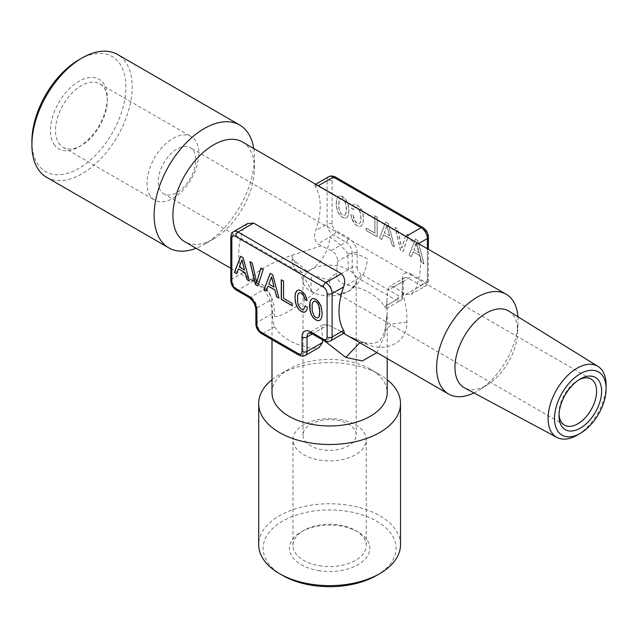 <?xml version="1.0" encoding="UTF-8"?>
<svg xmlns="http://www.w3.org/2000/svg" width="638" height="638" viewBox="0 0 638 638"><rect width="100%" height="100%" fill="white"/><g stroke="black" fill="none" stroke-linecap="round" stroke-linejoin="round"><path stroke-width="0.48" stroke-dasharray="3.19 2.39" d="M345.509 214.591L346.594 209.256L345.509 202.669L344.257 200.412L342.638 198.936L341.035 198.554L339.783 199.391L338.977 201.448L338.977 208.291L339.783 211.282L341.035 213.539L342.638 214.974L344.257 215.397L345.509 214.591L346.195 212.637L346.195 205.739L345.389 202.74L342.51 199.008L340.915 198.625L339.663 199.463L338.85 201.52L338.85 208.363L340.915 213.61L342.51 215.046L344.137 215.469L345.389 214.663M348.826 210.692L348.388 214.862L347.112 217.391L345.118 218.252L342.51 217.43L339.926 215.261L337.917 212.079L336.657 208.092L336.194 203.394L336.657 199.263L337.917 196.727L339.926 195.874L341.163 196.073L345.142 198.881L347.136 202.015L348.388 206.002L348.954 210.62L348.388 214.862M415.378 239.09L417.882 240.534L424.103 263.853L421.838 262.545L420.043 255.718L413.233 251.787L411.438 256.54L409.133 255.208L415.378 239.09L417.754 240.606L423.975 263.925L421.71 262.617L419.916 255.79L413.113 251.858L411.319 256.62L409.006 255.28L415.25 239.162M400.6 250.287L395.217 227.447L397.554 228.795L401.828 248.038L406.231 233.811L408.567 235.159L403.056 251.707L400.473 250.359L395.089 227.519L397.426 228.867L401.701 248.118L406.103 233.883L408.44 235.231L402.937 251.779L400.473 250.359M385.775 222L388.287 223.444L394.507 246.762L392.242 245.463L390.448 238.636L383.637 234.704L381.843 239.457L379.53 238.126L385.775 222L388.159 223.515L394.38 246.834L392.115 245.534L390.32 238.708L383.51 234.776L381.715 239.529L379.411 238.197L385.655 222.072M374.961 215.78L377.225 217.087L377.225 236.786L366.26 230.462L366.26 228.077L374.961 233.101L374.961 215.78L377.098 217.159L377.098 236.857L366.132 230.533L366.132 228.149L374.833 233.173L374.833 215.859M351.777 218.124L351.091 214.376L353.452 215.74L354.752 220.581L357.216 223.388L358.811 223.802L360.063 222.989L360.901 220.979L360.901 214.081L358.835 208.825L356.036 206.959L354.242 207.988L353.699 209.439L351.363 208.092L352.104 205.819L353.38 204.511L355.127 204.248L357.216 204.997L359.816 207.214L361.81 210.349L363.086 214.352L363.532 219.033L363.086 223.204L361.81 225.732L359.816 226.602L357.216 225.772L354.927 223.914L351.658 218.196L350.964 214.448L353.324 215.811L353.819 218.483L355.757 222.359L358.684 223.874L359.944 223.069L360.773 221.051L360.773 214.153L358.708 208.905L355.908 207.031L354.114 208.068L353.572 209.511L351.235 208.163L351.977 205.891L353.253 204.591L354.999 204.319L357.089 205.069L359.696 207.286L361.682 210.42L362.966 214.424L363.405 219.105L362.966 223.276L361.682 225.804L359.696 226.673L357.089 225.844L354.8 223.986L352.958 221.418L351.658 218.196M348.515 214.791L347.231 217.319L345.246 218.18L342.638 217.359L340.054 215.189L338.036 212.007L336.784 208.02L336.322 203.323L336.784 199.192L338.036 196.656L340.054 195.802L342.638 196.584L345.27 198.809L347.255 201.943L348.515 205.93L348.954 210.62M315.682 184.254L314.765 184.781L317.844 186.001L405.593 236.658C410.162 239.258 413.599 242.097 415.888 245.191A57.611 33.264 -60 0 1 415.888 288.607L411.374 294.222L405.593 294.557L393.941 286.805L408.575 278.359A3.549 2.05 120 0 0 411.087 274.013A12.409 7.162 -120 0 0 402.315 279.077L402.315 293.552A5.319 3.07 -120 0 1 398.551 295.729L360.949 274.013A3.549 2.05 -60 0 1 358.436 278.359A8.86 5.12 -120 0 1 352.168 267.505L352.168 253.031A3.549 2.05 180 0 1 357.184 253.031L357.184 267.505A3.549 2.05 -0 0 0 352.168 267.505L336.649 276.461C337.773 281.055 341.202 283.894 346.944 284.995A57.611 33.264 0 0 1 384.547 306.703L396.046 300.067L358.436 278.359L346.944 284.995M336.649 276.461L336.649 272.57L313.386 293.584C297.172 307.54 277.602 318.841 274.324 316.137L271.995 312.548L272.426 309.645L272.426 313.545C272.386 318.801 273.136 323.195 274.667 326.72A57.611 33.264 0 0 0 312.269 348.436L319.136 347.471M393.941 286.805L389.882 286.151L387.673 290.426L386.309 308.696L384.547 306.703M386.787 301.511L387.218 312.58L384.889 334.87L376.883 352.639M271.995 392.705A57.611 33.264 180 0 1 274.324 383.342A57.611 33.264 180 0 1 288.87 369.187A57.611 33.264 180 0 1 370.351 369.187A57.611 33.264 180 0 1 387.218 392.705M271.995 379.698A70.906 40.936 180 0 1 279.468 374.61A70.906 40.936 180 0 1 379.746 374.61A70.906 40.936 180 0 1 387.218 379.698M402.219 292.611C405.696 302.603 407.251 312.461 406.892 322.166C407.594 341.29 388.024 352.591 367.831 344.719L347.359 335.588L364.043 342.582M517.96 316.783A57.611 33.264 -60 0 1 518.048 323.187A57.611 33.264 -60 0 1 479.569 389.826A57.611 33.264 -60 0 1 473.986 392.952M508.853 311.137A44.317 25.584 -60 0 1 517.585 333.172A44.317 25.584 -60 0 1 487.99 384.435A44.317 25.584 -60 0 1 471.275 389.706A44.317 25.584 -60 0 1 464.544 387.888M330.277 341.035A8.86 5.12 60 0 1 325.851 340.596L341.37 331.632L344.408 332.876M341.37 331.632L327.948 324.909L323.139 324.678L321.68 328.53L322.565 338.595L324.989 341.226M343.603 333.339L337.996 329.686M247.6 223.563L243.325 229.026A57.611 33.264 120 0 0 243.325 272.442C245.622 275.536 249.051 278.375 253.621 280.975L256.994 282.921L254.267 281.844L252.321 278.032C251.619 273.846 271.19 262.545 291.383 255.479L321.225 245.845L331.266 250.622C335.58 252.951 337.669 256.572 337.534 261.476L336.649 272.57M242.464 141.979A57.611 33.264 -60 0 1 254.395 168.352A57.611 33.264 -60 0 1 233.189 221.88A57.611 33.264 -60 0 1 213.658 238.915A57.611 33.264 -60 0 1 184.853 241.77M253.733 148.487A70.906 40.936 -60 0 1 254.395 157.498A70.906 40.936 -60 0 1 228.292 223.38A70.906 40.936 -60 0 1 204.256 244.346A70.906 40.936 -60 0 1 196.121 248.278M314.765 184.773L315.611 187.293A57.611 33.264 120 0 1 315.611 230.717C313.689 236.235 314.438 240.63 317.844 243.899L321.225 245.845M322.565 339.902L322.565 338.595M256.994 282.921L265.272 288.727C268.566 291.646 270.656 295.258 271.541 299.581L272.426 309.645M46.59 177.292A70.906 40.936 120 0 0 106.075 152.817A70.906 40.936 120 0 0 117.496 54.477M31.9 141.213A66.48 38.384 120 0 0 101.442 148.702A66.48 38.384 120 0 0 124.45 74.351A66.48 38.384 120 0 0 78.905 59.797M606.1 384.953A41.023 23.686 -60 0 1 577.095 435.196M400.52 544.685A70.906 40.936 0 0 0 339.695 504.164A70.906 40.936 0 0 0 261.564 533.161A70.906 40.936 0 0 0 258.701 544.685M376.611 575.444A66.48 38.384 0 0 0 393.399 559.111A66.48 38.384 0 0 0 348.324 511.477A66.48 38.384 0 0 0 265.823 537.499A66.48 38.384 0 0 0 282.602 575.444M313.234 298.385L311.352 299.174M315.866 299.19L313.362 298.313M317.214 300.171L315.993 299.118M318.442 301.391L317.341 300.099M320.459 304.573L318.569 301.319M321.177 306.455L320.587 304.501M321.712 308.561L321.297 306.384M322.182 313.226L321.839 308.489M321.712 317.389L322.31 313.154M320.587 319.853L321.839 317.317M317.588 317.923L315.993 317.517L314.367 316.065L312.301 310.842L312.301 303.943L313.114 301.886L314.367 301.08M278.966 298.129L272.849 274.723L270.297 273.391M266.301 290.673L268.175 285.968M274.228 287.044L268.965 284.006L271.597 276.836M249.37 281.039L243.253 257.632L240.701 256.309M236.706 273.582L238.58 268.877M244.625 269.954L239.37 266.915L242.001 259.754M283.535 298.385L283.663 280.999L281.406 279.835M292.244 303.409L283.663 298.313M292.244 305.65L292.363 303.337M305.419 311.894L306.846 310.108L307.532 307.149L305.147 305.921M298.68 289.979L296.814 290.745M301.288 290.776L298.807 289.907M303.377 292.435L301.415 290.705M305.124 294.724L303.505 292.363M306.399 297.507L305.251 294.652M307.141 300.626L306.527 297.428M298.409 293.544L299.788 292.659M297.603 295.601L298.536 293.472M297.332 298.879L297.723 295.53M297.603 302.5L297.452 298.807M298.432 305.482L297.723 302.428M299.693 307.739L298.56 305.411M301.288 309.167L299.812 307.668M302.611 309.597L301.415 309.095M303.871 309.127L302.739 309.526M257.904 285.968L263.406 269.276L261.038 268.048M252.273 262.992L250.064 261.564M256.795 282.235L252.393 262.912M419.134 252.927L416.502 242.719L413.871 249.889L419.262 252.855L416.502 242.719M416.63 242.647L413.998 249.817L419.262 252.855M389.539 235.837L386.907 225.637L384.275 232.798L389.659 235.765L386.907 225.637M387.035 225.565L384.403 232.726L389.659 235.765M559.04 414.349A26.589 15.352 -60 0 1 559 412.969A26.589 15.352 -60 0 1 577.805 380.4A26.589 15.352 -60 0 1 579.017 379.746M559 412.969L559 415.864M348.412 269.675A26.589 15.352 0 0 0 319.431 266.341A26.589 15.352 0 0 0 303.018 280.529A26.589 15.352 0 0 0 310.802 291.383A26.589 15.352 0 0 0 339.783 294.708A26.589 15.352 0 0 0 356.195 280.529A26.589 15.352 0 0 0 348.412 269.675L347.814 253.733C354.513 253.39 360.956 255.072 367.153 258.781A26.589 15.352 -120 0 1 367.193 258.805A26.589 15.352 -120 0 1 367.209 258.821A26.589 15.352 -60 0 1 355.605 285.577A26.589 15.352 -60 0 1 335.117 292.698A26.589 15.352 -60 0 1 329.607 280.529A26.589 15.352 -120 0 0 329.583 280.513A26.589 15.352 -120 0 0 329.551 280.497A26.589 15.352 -120 0 0 329.495 280.465L329.551 280.489A26.589 15.352 -120 0 0 329.495 280.465M318.29 570.563A40.186 23.199 0 0 0 364.17 560.14A40.186 23.199 0 0 0 358.022 531.901A40.186 23.199 0 0 0 340.923 526.039A40.186 23.199 0 0 0 301.192 531.901A40.186 23.199 0 0 0 318.29 570.563M319.295 565.707A36.645 21.158 0 0 0 366.252 545.41A36.645 21.158 0 0 0 355.518 530.449A36.645 21.158 0 0 0 339.926 525.106A36.645 21.158 0 0 0 303.696 530.449A36.645 21.158 0 0 0 292.962 545.41A36.645 21.158 0 0 0 319.295 565.707M339.926 419.445A36.645 21.158 180 0 1 366.252 439.749A36.645 21.158 180 0 1 319.295 460.046A36.645 21.158 180 0 1 292.962 439.749A36.645 21.158 180 0 1 339.926 419.445M337.095 420.275A26.589 15.352 180 0 1 348.412 424.15A26.589 15.352 180 0 1 356.195 435.004A26.589 15.352 180 0 1 322.118 449.742A26.589 15.352 180 0 1 310.802 445.866A26.589 15.352 180 0 1 303.018 435.004A26.589 15.352 180 0 1 337.095 420.275M292.834 259.323A26.589 15.352 -120 0 0 292.172 258.916L311.4 274.755L310.802 291.383M292.3 258.988L292.06 258.853A26.589 15.352 -120 0 0 292.021 258.829A26.589 15.352 120 0 0 297.507 270.99A26.589 15.352 120 0 0 318.003 263.869A26.589 15.352 120 0 0 329.607 237.105A26.589 15.352 -120 0 1 329.631 237.121A26.589 15.352 -120 0 1 329.671 237.145L329.671 237.145C336.178 240.765 342.223 246.3 347.814 253.733M160.521 190.658A26.589 15.352 -60 0 1 158.224 181.575A26.589 15.352 -60 0 1 169.828 154.819A26.589 15.352 -60 0 1 190.315 147.697A26.589 15.352 -60 0 1 193.521 150.783A26.589 15.352 -60 0 1 195.826 159.867A26.589 15.352 -60 0 1 184.215 186.631A26.589 15.352 -60 0 1 163.727 193.753A26.589 15.352 -60 0 1 160.521 190.658M150.185 195.826A36.645 21.158 -60 0 1 157.387 153.367A36.645 21.158 -60 0 1 191.24 136.62A36.645 21.158 -60 0 1 195.659 140.878A36.645 21.158 -60 0 1 188.449 183.337A36.645 21.158 -60 0 1 154.595 200.085A36.645 21.158 -60 0 1 150.185 195.826M311.4 274.755L328.849 280.09M58.672 142.992A36.645 21.158 120 0 0 63.09 147.258A36.645 21.158 120 0 0 81.417 145.44A36.645 21.158 120 0 0 107.32 100.565A36.645 21.158 120 0 0 104.153 88.052A36.645 21.158 120 0 0 99.735 83.793A36.645 21.158 120 0 0 65.881 100.541A36.645 21.158 120 0 0 58.672 142.992M53.967 144.204A40.186 23.199 120 0 0 78.905 146.892A40.186 23.199 120 0 0 107.32 97.67A40.186 23.199 120 0 0 103.842 83.945A40.186 23.199 120 0 0 65.283 93.148A40.186 23.199 120 0 0 53.967 144.204M357.184 253.031A12.409 7.162 -120 0 0 348.412 237.83L335.875 230.589A3.549 2.05 -60 0 1 333.371 234.936L317.844 243.899M411.087 274.013L423.624 281.254A5.319 3.07 -120 0 0 427.38 279.077L427.38 235.661A5.319 3.07 -120 0 0 423.624 229.146L335.875 178.488A5.319 3.07 -120 0 0 332.111 180.658L332.111 224.082A5.319 3.07 -120 0 0 335.875 230.589M357.184 267.505A5.319 3.07 -120 0 0 360.949 274.013M406.892 322.166L392.115 323.984L384.937 330.508L384.889 334.87M367.831 344.719L364.035 342.582L359.768 342.758M252.321 278.032C268.056 285.888 275.393 298.584 274.324 316.137M291.383 255.479L313.386 293.584M305.211 355.51A8.86 5.12 60 0 1 300.777 355.071L312.269 348.436M299.007 355.246A3.549 2.05 -60 0 0 300.777 355.071L263.175 333.363L274.667 326.72M243.325 272.442L231.833 279.077A8.86 5.12 -120 0 0 238.102 289.939L250.638 297.172L265.272 288.727M253.621 280.975L238.102 289.939A3.549 2.05 120 0 1 236.331 290.115M243.325 229.026L231.833 235.661L231.833 279.077A3.549 2.05 -0 0 0 230.796 280.529M233.667 231.602A8.86 5.12 -120 0 0 231.833 235.661A3.549 2.05 180 0 0 230.796 237.105M272.426 313.545L256.907 322.501A8.86 5.12 -120 0 0 263.175 333.363A3.549 2.05 -60 0 1 261.397 333.538M323.139 324.686L308.88 332.916A8.86 5.12 60 0 1 313.314 333.355L325.851 340.596A3.549 2.05 -60 0 1 324.072 340.772M311.535 333.53A3.549 2.05 120 0 0 313.314 333.355L327.948 324.909M312.277 333.961L321.68 328.53M255.862 323.952A3.549 2.05 -0 0 1 256.907 322.501L256.907 308.026L271.541 299.581M255.862 309.478A3.549 2.05 0 0 1 256.907 308.026A8.86 5.12 -120 0 0 250.638 297.172A3.549 2.05 120 0 1 248.868 297.348M415.888 288.607L427.38 281.972A8.86 5.12 60 0 1 425.546 286.031A8.86 5.12 60 0 1 421.112 285.593A3.549 2.05 120 0 0 423.624 281.254M405.593 294.557L421.112 285.593L408.575 278.359A8.86 5.12 60 0 0 404.149 277.921A8.86 5.12 60 0 0 402.315 281.972A3.549 2.05 0 0 0 403.352 280.529A3.549 2.05 0 0 0 402.315 279.077M415.888 245.191L418.56 243.644M427.38 248.74L427.38 281.972A3.549 2.05 180 0 0 428.417 280.529C428.202 283.352 427.245 285.186 425.546 286.031L411.374 294.214M317.844 186.001L318.282 185.746M405.593 236.658L406.023 236.411M328.937 176.598A8.86 5.12 -120 0 0 327.103 180.658L315.611 187.293M386.787 305.411L402.315 296.447A8.86 5.12 60 0 1 400.473 300.506A8.86 5.12 60 0 1 396.046 300.067A3.549 2.05 -60 0 0 398.551 295.729M332.111 180.658A3.549 2.05 0 0 0 327.103 180.658L327.103 224.082L315.611 230.717M332.111 224.082A3.549 2.05 180 0 0 327.103 224.082A8.86 5.12 -120 0 0 333.371 234.936L345.9 242.169A3.549 2.05 120 0 0 348.412 237.83M402.315 293.552A3.549 2.05 180 0 1 403.352 295.003A3.549 2.05 180 0 1 402.315 296.447L402.315 281.972L387.673 290.426M331.266 250.622L345.9 242.169A8.86 5.12 -120 0 1 352.168 253.031L337.534 261.476M427.38 279.077A3.549 2.05 180 0 1 428.417 280.529L428.417 249.338M427.38 235.661A3.549 2.05 180 0 1 428.417 237.105M423.624 229.146A3.549 2.05 120 0 0 422.882 227.519M335.875 178.488A3.549 2.05 120 0 0 335.141 176.862M387.218 358.604L387.218 312.548M288.87 369.187L279.468 374.61M370.351 369.187L379.746 374.61M364.035 342.574C373.509 344.129 373.278 343.93 378.438 341.609C380.982 339.815 383.143 336.114 384.929 330.516L387.218 312.572M517.585 333.172L518.048 323.187M487.99 384.435L479.569 389.826M230.796 268.295L254.267 281.844C265.639 288.926 271.549 299.158 271.995 312.548L271.995 339.655M213.658 238.915L204.256 244.346M254.395 168.352L254.395 157.498M386.301 308.688L400.473 300.506C402.179 299.661 403.136 297.826 403.352 295.003L403.352 280.529L404.149 277.921L389.882 286.151M577.805 380.4L580.309 378.948M564.502 425.139L336.92 293.352C336.888 294.509 340.732 293.847 348.46 291.359C354.887 285.393 357.471 281.789 356.195 280.529L356.195 435.004M355.518 530.449L358.022 531.901M366.252 545.41L366.252 439.749M303.018 435.004L303.018 280.553C304.063 282.554 301.064 273.168 297.483 270.975L163.727 193.753M292.962 545.41L292.962 439.749M303.696 530.449L301.192 531.901M63.09 147.258L154.595 200.085M99.735 83.793L191.24 136.62M107.32 100.565L107.32 97.67M81.417 145.44L78.905 146.892M591.099 379.084L190.315 147.697"/><path stroke-width="0.96" d="M387.218 358.604L387.218 392.705A57.611 33.264 180 0 1 384.889 402.068A57.611 33.264 180 0 1 321.416 425.626A57.611 33.264 180 0 1 271.995 392.705L271.995 339.655M387.218 379.698A70.906 40.936 180 0 1 400.52 403.559A70.906 40.936 180 0 1 397.649 415.083A70.906 40.936 180 0 1 319.526 444.08A70.906 40.936 180 0 1 258.701 403.559A70.906 40.936 180 0 1 261.564 392.035A70.906 40.936 180 0 1 271.995 379.698M473.986 392.952A57.611 33.264 -60 0 1 457.837 396.684A57.611 33.264 -60 0 1 448.562 394.021A57.611 33.264 -60 0 1 444.758 334.759A57.611 33.264 -60 0 1 496.898 291.566A57.611 33.264 -60 0 1 506.173 294.23A57.611 33.264 -60 0 1 517.96 316.783M580.309 433.338L577.095 435.196A41.023 23.686 -60 0 1 563.187 439.127A41.023 23.686 -60 0 1 556.958 437.437L464.544 387.888A44.317 25.584 -60 0 1 461.043 342.439A44.317 25.584 -60 0 1 501.316 308.848A44.317 25.584 -60 0 1 508.853 311.137L597.973 366.395A41.023 23.686 -60 0 1 606.1 384.953L606.1 388.67A36.478 21.062 -60 0 1 580.309 433.338A36.478 21.062 -60 0 1 567.948 436.831A36.478 21.062 -60 0 1 557.676 402.347A36.478 21.062 -60 0 1 592.67 370.279A36.478 21.062 -60 0 1 606.1 388.67M253.621 223.077L238.102 232.041L325.851 282.698L341.37 273.734L253.621 223.077L247.6 223.563M341.37 273.734C344.783 277.004 345.525 281.398 343.611 286.917A57.611 33.264 -60 0 0 343.611 330.34L344.408 332.876M448.562 394.021L343.603 333.339M376.883 352.639L362.32 360.941L345.828 357.424L324.989 341.226M230.796 268.295L184.853 241.77A57.611 33.264 -60 0 1 194.127 161.869A57.611 33.264 -60 0 1 242.464 141.979L506.173 294.23M196.121 248.278A70.906 40.936 -60 0 1 168.799 247.855A70.906 40.936 -60 0 1 180.219 149.515A70.906 40.936 -60 0 1 239.713 125.04A70.906 40.936 -60 0 1 253.733 148.487M310.802 331.912A3.549 2.05 120 0 0 311.535 333.53L324.072 340.772A3.549 2.05 -60 0 1 323.338 339.145L310.802 331.912A12.409 7.162 -120 0 0 302.029 336.976A3.549 2.05 -0 0 0 307.045 336.976L307.045 351.45A8.86 5.12 60 0 1 305.211 355.51L302.532 356.235L299.007 355.246A3.549 2.05 -60 0 1 298.273 353.619A5.319 3.07 -120 0 0 302.029 351.45A3.549 2.05 0 0 0 307.045 351.45L322.565 342.486L322.565 339.902M322.565 342.486L319.136 347.471M239.713 125.04L117.496 54.477A70.906 40.936 120 0 0 82.039 57.986A70.906 40.936 120 0 0 58.002 78.953A70.906 40.936 120 0 0 31.9 144.834A70.906 40.936 120 0 0 46.59 177.292L168.799 247.855M82.039 57.986L78.905 59.797A66.48 38.384 120 0 0 56.367 79.455A66.48 38.384 120 0 0 31.9 141.213L31.9 144.834M556.958 437.437A41.023 23.686 -60 0 1 553.712 395.369A41.023 23.686 -60 0 1 591.003 364.274A41.023 23.686 -60 0 1 597.973 366.395M258.701 403.559L258.701 544.685A70.906 40.936 0 0 0 279.468 573.634A70.906 40.936 0 0 0 379.746 573.634A70.906 40.936 0 0 0 397.649 556.208A70.906 40.936 0 0 0 400.52 544.685L400.52 403.559M279.468 573.634L282.602 575.444A66.48 38.384 0 0 0 376.611 575.444L379.746 573.634M243.126 257.712L240.622 256.261L234.401 272.394L236.658 273.702L238.452 268.949L245.263 272.881L247.058 279.707L249.37 281.039L243.126 257.712M257.904 285.968L263.287 269.348L260.95 268L256.667 282.307L252.273 262.992L249.936 261.636L255.439 284.548L257.904 285.968M272.721 274.795L270.217 273.351L263.996 289.485L266.261 290.792L268.056 286.039L274.858 289.971L276.653 296.798L278.966 298.129L272.721 274.795M283.535 281.071L281.278 279.763L281.278 299.461L292.244 305.793L292.244 303.409L283.535 298.385L283.535 281.071M306.719 310.18L307.404 307.229L305.052 305.865L303.744 309.199L302.611 309.597L301.288 309.167L298.432 305.482L297.603 302.5L297.603 295.601L298.409 293.544L299.669 292.738L301.288 293.129L303.473 295.474L304.804 299.278L307.141 300.626L305.124 294.724L301.288 290.776L298.68 289.979L296.694 290.816L295.41 293.344L294.971 297.515L295.41 302.205L296.694 306.2L298.68 309.366L301.288 311.551L303.576 312.333L305.419 311.894L306.719 310.18M311.24 299.222L309.988 301.758L309.55 305.937L309.988 310.618L311.264 314.622L313.258 317.788L315.866 319.973L318.442 320.778L320.459 319.925L321.712 317.389L322.182 313.226L321.177 306.455L317.214 300.171L313.234 298.385L311.24 299.222M318.442 320.778L320.475 319.901M315.866 319.973L318.569 320.707M313.258 317.788L315.993 319.901M311.264 314.622L313.386 317.716M309.988 301.758L310.116 310.546L311.392 314.55M311.352 299.174L310.116 301.686M314.367 301.08L315.993 301.479L317.588 302.938L319.654 308.218L319.654 315.06L318.841 317.118L317.461 317.995L315.866 317.588L314.239 316.137L312.173 310.913L312.173 304.015L312.987 301.957L314.367 301.08M314.239 301.152L315.866 301.551L317.461 303.01L318.713 305.299L319.821 311.862L318.841 317.118M318.713 317.19L317.461 317.995M276.653 296.798L278.918 297.954M274.858 289.971L276.78 296.718M268.056 286.039L274.986 289.891M270.297 273.391L264.124 289.413L266.301 290.673M271.597 276.836L274.101 287.116L268.837 284.077L271.597 276.836M271.469 276.908L274.101 287.116M247.058 279.707L249.322 280.872M245.263 272.881L247.185 279.635M238.452 268.949L245.391 272.809M240.701 256.309L234.529 272.322L236.706 273.582M242.001 259.754L244.506 270.026L239.242 266.987L242.001 259.754M241.874 259.825L244.506 270.026M281.406 279.835L281.406 299.389L292.244 305.65M303.576 312.333L305.458 311.846M301.288 311.551L303.696 312.261M298.68 309.366L301.415 311.48M296.694 306.2L298.807 309.294M295.41 302.205L296.814 306.128M294.971 297.515L295.538 302.133M295.41 293.344L295.099 297.444M296.806 290.769L295.538 293.273M304.804 299.278L307.101 300.458M304.262 297.204L304.924 299.206M303.473 295.474L304.39 297.133M302.468 294.094L303.6 295.402M301.288 293.129L302.595 294.022M299.669 292.738L301.415 293.057M303.744 309.199L305.147 305.921M255.439 284.548L257.943 285.84M250.104 261.732L255.567 284.476M261.038 268.048L256.667 282.307M559 415.864A30.138 17.401 -60 0 1 580.309 378.948A30.138 17.401 -60 0 1 601.618 391.254A30.138 17.401 -60 0 1 580.309 428.162A30.138 17.401 -60 0 1 559 415.864M579.017 379.746A26.589 15.352 -60 0 1 591.099 379.084A26.589 15.352 -60 0 1 596.602 391.254A26.589 15.352 -60 0 1 584.998 418.018A26.589 15.352 -60 0 1 564.502 425.139A26.589 15.352 -60 0 1 559.04 414.349M359.768 342.758L345.828 357.424M247.839 223.42L233.667 231.602A8.86 5.12 -120 0 1 238.102 232.041A3.549 2.05 120 0 0 235.597 236.379L323.338 287.044A3.549 2.05 120 0 1 325.851 282.698A8.86 5.12 60 0 1 332.111 293.552L332.111 336.976L343.611 330.34M323.338 287.044A5.319 3.07 -120 0 1 327.103 293.552A3.549 2.05 180 0 0 332.111 293.552L343.611 286.917M327.103 293.552L327.103 336.976A3.549 2.05 180 0 0 332.111 336.976A8.86 5.12 60 0 1 330.277 341.035L344.448 332.853M311.535 333.53L308.88 332.916A8.86 5.12 60 0 0 307.045 336.976L312.277 333.961M323.338 339.145A5.319 3.07 -120 0 0 327.103 336.976M302.029 351.45L302.029 336.976M298.273 353.619L260.663 331.912A3.549 2.05 -60 0 0 261.397 333.538C257.975 331.258 256.125 328.06 255.862 323.952A3.549 2.05 -0 0 0 256.907 325.396A5.319 3.07 -120 0 0 260.663 331.912M256.907 325.396L256.907 310.921A12.409 7.162 -120 0 0 248.126 295.729A3.549 2.05 120 0 0 248.868 297.348C253.031 300.346 255.359 304.39 255.862 309.478A3.549 2.05 0 0 0 256.907 310.921M235.597 288.488A3.549 2.05 120 0 0 236.331 290.115C232.902 287.834 231.06 284.636 230.796 280.529A3.549 2.05 -0 0 0 231.833 281.972A5.319 3.07 -120 0 0 235.597 288.488L248.126 295.729M235.597 236.379A5.319 3.07 -120 0 0 231.833 238.556L231.833 281.972M231.833 238.556A3.549 2.05 180 0 1 230.796 237.105L230.796 280.529M418.56 243.644L427.38 238.556L427.38 248.74M318.282 185.746L333.371 177.037L421.112 227.694A8.86 5.12 60 0 1 427.38 238.556A3.549 2.05 180 0 0 428.417 237.105L428.417 249.338M406.023 236.411L421.112 227.694A3.549 2.05 120 0 1 422.882 227.519C426.312 229.8 428.162 232.998 428.417 237.105M422.882 227.519L335.141 176.862A3.549 2.05 120 0 0 333.371 177.037A8.86 5.12 -120 0 0 328.937 176.598L315.682 184.254M305.211 355.51L319.383 347.327M324.072 340.772L327.605 341.761L330.277 341.035M299.007 355.246L261.397 333.538M255.862 323.952L255.862 309.478M236.331 290.115L248.868 297.348M230.796 237.105C231.012 234.282 231.969 232.447 233.667 231.602M335.141 176.862L331.608 175.873L328.937 176.598"/></g></svg>
